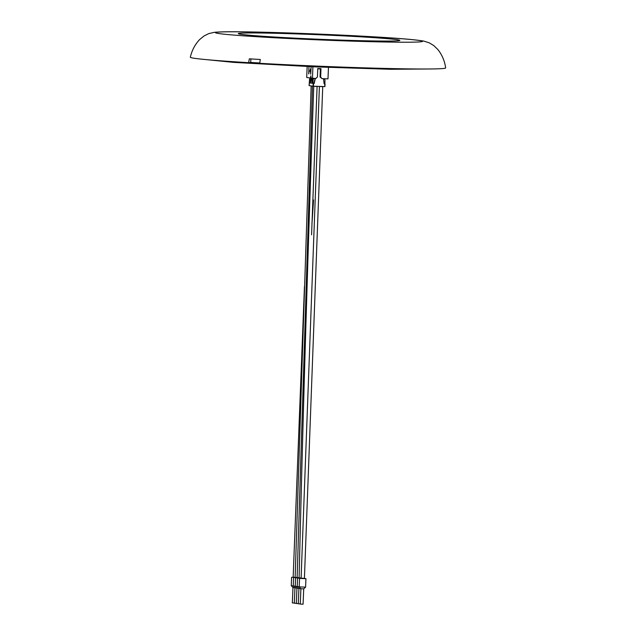 <?xml version="1.0" encoding="UTF-8"?>
<svg xmlns="http://www.w3.org/2000/svg" width="636" height="636" viewBox="0 0 636 636"><rect width="100%" height="100%" fill="white"/><g stroke="black" fill="none" stroke-linecap="round" stroke-linejoin="round"><path stroke-width="0.95" d="M299.111 578.029L296.225 577.83M303.324 578.259L302.434 578.164M300.216 578.323L298.212 578.045M297.123 577.734L294.237 577.536M301.345 577.965L300.446 577.878M298.228 578.037L296.225 577.75M295.144 577.448L296.249 577.742M299.357 577.679L298.467 577.583M293.156 577.154L294.269 577.456M297.378 577.385L296.487 577.297M300.908 588.737L303.722 588.857L303.078 604.2L300.264 604.081L300.908 588.737L299.19 586.877L305.59 587.147L305.94 578.704L300.192 578.41M305.304 578.625L305.94 578.704M305.312 578.545L300.184 578.458L304.413 578.458M319.399 86.599L301.09 578.37L304.334 578.49M301.09 578.315L298.205 578.116M324.4 78.745L324.996 80.128L324.845 83.888L324.145 83.865L325.052 83.92L324.932 86.599L313.063 86.194L309.088 85.606L309.565 79.198L310.201 78.005M315.027 78.816L313.945 83.515L312.976 83.475L313.135 79.723L313.85 78.379M315.098 78.816L314.709 78.411M295.144 577.337L293.156 577.21L304.453 286.486M312.053 83.3L311.815 79.524L312.451 78.331L312.904 66.772M310.734 83.101L310.893 79.389L311.529 78.196M315.066 78.816L313.945 83.515M311.656 83.284L312.053 83.34L312.212 79.579L312.872 78.347M312.22 86.099L310.901 85.876M297.123 577.631L295.136 577.504L311.155 86.003M310.932 70.143L310.336 70.055L310.909 70.532M310.996 68.942L310.376 69.157L310.336 70.055M310.376 69.157L310.98 69.245M324.145 83.888L323.47 78.713M317.769 68.815L320.385 68.911M315.313 78.427L314.208 83.547L313.492 83.523L313.381 86.21M312.976 83.475L313.492 83.523M309.088 85.606L309.414 82.926M313.135 79.723L312.212 79.579M311.815 79.524L310.893 79.389M310.336 83.093L310.495 79.333L309.565 79.198M324.932 86.599L324.845 83.888M310.495 79.333L311.131 78.141M308.945 66.597L308.73 73.927L309.191 70.906L310.511 71.105L310.71 74.221L311.123 66.693M307.164 66.518L306.703 77.489L310.44 78.037L310.861 75.875L311.099 78.133L315.877 78.451L317.428 76.964L317.777 68.529L320.989 68.632L320.639 77.075L322.055 78.657L320.043 76.988L320.393 68.616M328.47 67.408L327.985 78.864L322.055 78.657M311.004 68.807L310.479 69.117M310.447 70.143L310.424 70.954M311.091 78.109L310.44 78.037M309.191 70.906L310.885 70.978M310.948 76.702L310.686 78.045M320.639 77.075L320.043 76.988M248.652 62.67A127.772 3.57 -177.6 0 1 190.347 57.208C191.865 50.435 194.958 44.552 199.632 39.559L204.005 35.982L208.719 33.613L214.308 32.333C219.253 31.824 227.927 31.649 240.329 31.808C271.659 32.078 329.575 34.233 371.178 36.673C398.382 38.208 415.944 39.694 423.854 41.117L429.316 42.858L433.824 45.609L437.878 49.544C442.115 54.911 444.707 61.032 445.653 67.909A127.772 3.57 -177.6 0 1 259.734 63.314L260.299 59.474A126.842 3.538 2.4 0 1 249.336 58.838L248.652 62.67L250.719 62.455L250.894 58.822M259.782 62.98A123.67 3.45 -177.6 0 1 250.719 62.455M278.648 37.27A80.852 2.258 -177.6 0 1 238.293 33.621A80.852 2.258 -177.6 0 1 319.169 34.749A80.852 2.258 -177.6 0 1 399.845 40.394A80.852 2.258 -177.6 0 1 278.648 37.27M359.396 36.745A80.653 2.25 -177.6 0 1 399.654 40.386A80.653 2.25 -177.6 0 1 318.978 39.257A80.653 2.25 -177.6 0 1 238.484 33.629A80.653 2.25 -177.6 0 1 359.396 36.745M313.508 86.289L312.228 86.067M299.111 577.917L297.123 577.79L312.475 86.194M322.873 86.703L319.153 86.409M317.277 86.512L313.508 86.218M301.09 578.211L299.103 578.084C303.006 414.115 307.888 250.218 313.755 86.385M294.325 603.039L292.337 602.92L292.981 587.577L291.264 585.708L293.252 585.875M294.245 577.472L292.258 577.25M294.802 587.688L292.981 587.577M296.304 603.333L294.317 603.214L294.961 587.871L293.244 586.002L295.231 586.169M296.781 587.982L294.961 587.871M298.292 603.62L296.304 603.5L296.94 588.157L295.231 586.297L297.219 586.456M298.761 588.268L296.94 588.157M300.272 603.914L298.284 603.795L298.928 588.451L297.211 586.583L299.198 586.75M300.749 588.562L298.928 588.451M311.958 223.323L313.54 199.958M324.861 83.912L324.75 86.599M313.174 83.507L313.063 86.194M370.923 36.673A103.7 2.894 -177.6 0 1 370.828 41.682A103.7 2.894 -177.6 0 1 215.461 32.667A103.7 2.894 -177.6 0 1 370.923 36.673M299.548 578.434L299.19 586.877M303.722 588.857L305.59 587.147M311.934 224.039L313.397 202.582M428.712 68.99L390.369 69.276L315.13 66.867L233.658 62.384L207.137 59.704M304.413 578.514L322.73 86.742M311.584 234.827L317.086 86.544M291.614 577.273L291.264 585.708M293.601 577.56L293.244 586.002M295.581 577.854L295.231 586.297M297.569 578.148L297.211 586.583"/></g></svg>
